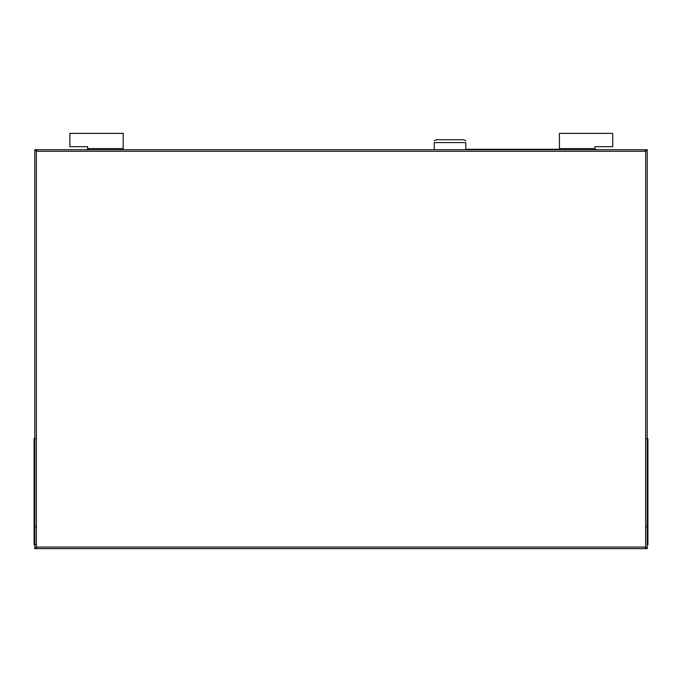 <?xml version="1.0" encoding="UTF-8"?>
<svg xmlns="http://www.w3.org/2000/svg" width="682" height="682" viewBox="0 0 682 682"><rect width="100%" height="100%" fill="white"/><g stroke="black" fill="none" stroke-linecap="round" stroke-linejoin="round"><path stroke-width="1.02" d="M465.789 149.298L559.411 149.298M594.96 149.298L597.193 149.725M434.229 140.654L436.327 139.733L463.692 139.733L465.789 140.654M465.789 149.725L465.789 142.581C465.789 139.801 465.789 139.801 465.789 142.581L434.238 142.581C434.238 139.801 434.238 139.801 434.238 142.581L434.238 149.725M69.871 146.698L87.646 146.698L69.871 146.698L69.871 133.374L123.186 133.374L123.186 149.725M87.646 149.725L87.646 146.698M69.871 133.374L123.186 133.374M34.808 150.611L34.808 149.725L36.589 149.725L36.589 151.285L645.445 151.285L645.445 149.725L647.227 149.725L647.227 150.611L645.658 150.611L645.658 547.74L647.227 547.74L647.227 548.626L645.445 548.626L645.445 547.066L36.589 547.066L36.589 548.626L34.808 548.626L34.808 547.74L36.376 547.74L36.376 150.611L34.808 150.611L34.808 547.74M645.445 149.725L36.589 149.725M647.227 547.74L647.227 150.611M36.589 548.626L645.445 548.626M647.874 543.435L647.227 544.441L647.9 543.153L647.9 526.947L646.621 526.947M647.9 544.713L647.227 544.713L647.9 544.713L647.9 543.435M35.379 438.688L34.1 438.688L34.1 544.713L34.808 544.713M647.9 526.947L646.621 526.7M647.9 526.7L647.9 438.688L646.621 438.688M34.1 526.7L35.379 526.7M34.126 543.435L34.808 544.466L34.1 543.435M34.1 544.713L35.66 544.713M34.1 526.947L35.379 526.947M612.726 133.374L559.411 133.374L612.726 133.374L612.726 146.698L594.96 146.698L594.96 149.725M612.726 146.698L594.96 146.698M559.411 149.725L559.411 133.374M123.186 148.582L87.646 148.582M594.96 148.582L559.411 148.582"/></g></svg>

